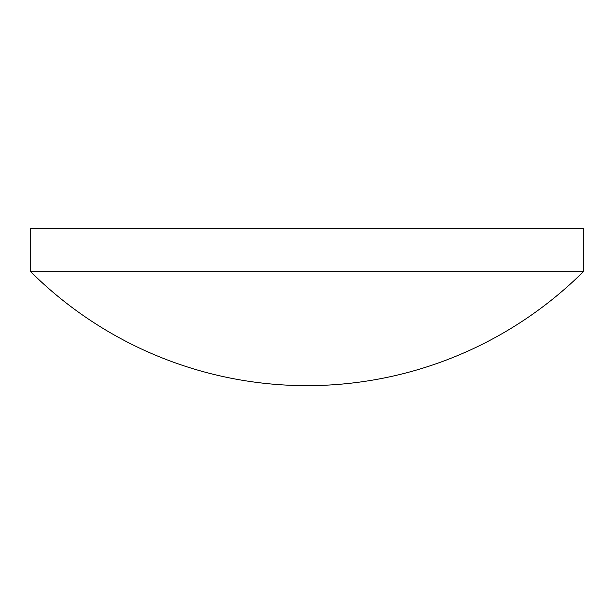 <?xml version="1.0" encoding="UTF-8"?>
<svg xmlns="http://www.w3.org/2000/svg" width="614" height="614" viewBox="0 0 614 614"><rect width="100%" height="100%" fill="white"/><g stroke="black" fill="none" stroke-linecap="round" stroke-linejoin="round"><path stroke-width="0.46" stroke-dasharray="3.07 2.3" d="M30.7 271.733L583.3 271.733M30.7 228.354L583.3 228.354"/><path stroke-width="0.92" d="M583.3 271.733L583.3 228.354L30.7 228.354L30.7 271.733A392.039 392.039 0 0 0 583.3 271.733L30.7 271.733"/></g></svg>
